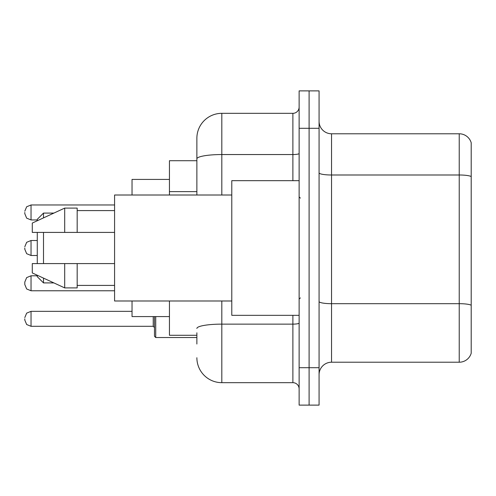 <?xml version="1.0" encoding="UTF-8"?>
<svg xmlns="http://www.w3.org/2000/svg" width="496" height="496" viewBox="0 0 496 496"><rect width="100%" height="100%" fill="white"/><g stroke="black" fill="none" stroke-linecap="round" stroke-linejoin="round"><path stroke-width="0.74" d="M196.875 182.9L196.875 158.881L196.875 160.716L169.446 160.716L169.446 195.009M196.875 335.284L169.446 335.284L169.446 300.991M196.875 344.013L196.875 332.791M299.125 367.703L299.125 405.114L309.101 405.114L309.101 367.703L309.101 405.114L319.077 405.114L319.077 367.703L309.101 367.703L309.101 128.297L309.101 367.703L299.125 367.703L299.125 128.297L309.101 128.297L309.101 90.886L309.101 128.297L319.077 128.297L319.077 367.703M319.077 128.297L319.077 90.886L299.125 90.886L299.125 128.297M221.817 300.991L221.817 382.67L292.888 382.67L292.888 315.332M196.875 195.009L196.875 138.272A24.936 24.936 0 0 1 221.817 113.33L292.888 113.33A6.237 6.237 0 0 0 299.125 107.099M196.875 138.272L196.875 151.987M299.125 388.901A6.237 6.237 0 0 0 292.888 382.67M221.817 382.67A24.936 24.936 0 0 1 196.875 357.728M319.077 374.691A12.468 12.468 0 0 1 331.545 362.216L459.228 362.216L459.228 133.784L331.545 133.784A12.468 12.468 0 0 1 319.077 121.309A12.468 12.468 0 0 0 331.545 133.784L331.545 362.216M471.2 142.761A12.468 12.468 0 0 0 459.228 133.784A12.468 12.468 0 0 1 471.2 142.761L471.2 353.239A12.468 12.468 0 0 1 459.228 362.216M471.2 176.731L471.2 312.344M37.268 232.413L37.268 263.587M37.268 275.243L37.268 276.681L43.505 282.912L53.897 282.912M43.505 232.413L43.505 263.587M43.505 278.12L43.505 282.912M132.035 300.991L132.035 316.578L169.446 316.578M169.446 179.422L132.035 179.422L132.035 195.009M37.268 220.757L37.268 219.319L43.505 213.088L43.505 217.88M299.125 180.668L231.787 180.668L231.787 315.332L299.125 315.332M231.787 195.009L114.576 195.009L114.576 300.991L231.787 300.991M64.703 232.413L32.283 232.413L32.283 223.064L64.703 208.097L64.703 232.413L114.576 232.413M64.703 208.097L77.171 208.097L77.171 232.413M114.576 263.587L77.171 263.587L77.171 287.903L64.703 287.903L64.703 263.587L32.283 263.587L32.283 272.936L64.703 287.903M32.283 263.587L40.536 263.587M77.171 263.587L64.703 263.587M31.037 290.768L31.037 275.807L26.66 277.599L24.8 282.044L24.8 284.537L24.8 282.044L24.8 284.537L26.66 288.976L31.037 290.768L26.66 288.976L24.8 284.537L26.66 288.976L31.037 290.768L26.66 288.976L24.8 284.537L26.66 288.976L31.037 290.768L114.576 290.768M155.725 316.578L155.725 337.528L154.479 336.282L154.479 316.578M24.8 318.823L24.8 320.075L24.8 318.823M24.8 248L24.8 249.246L24.8 248M24.8 212.462L24.8 213.708L24.8 212.462M196.875 191.63L169.446 191.63M299.125 323.045A6.237 1.085 0 0 1 292.888 324.13L221.817 324.13A24.936 4.328 180 0 0 196.875 328.464M221.817 113.33L221.817 154.547L292.888 154.547L292.888 113.33M196.875 158.881A24.936 4.328 180 0 1 221.817 154.547L221.817 195.009M292.888 180.668L292.888 154.547A6.237 1.085 0 0 0 299.125 153.462M471.2 176.557A12.468 2.164 180 0 0 459.228 174.995L331.545 174.995A12.468 2.164 -0 0 1 319.077 172.831M471.2 305.238A12.468 2.164 180 0 0 459.228 303.682L331.545 303.682A12.468 2.164 0 0 1 319.077 301.512M24.8 317.576L26.66 313.137L31.037 311.345L26.66 313.137L24.8 317.576L26.66 313.137L31.037 311.345L26.66 313.137L24.8 317.576L26.66 313.137L31.037 311.345L31.037 326.306L153.233 326.306L153.233 316.578M37.268 240.517L31.037 240.517L31.037 255.483L26.66 253.692L24.8 249.246M114.576 204.978L31.037 204.978L31.037 219.945L26.66 218.153L24.8 213.708M43.505 213.088L53.897 213.088M300.371 198.121L299.125 196.875M77.171 210.589L114.576 210.589M77.171 285.411L114.576 285.411M300.371 297.879L299.125 299.125M37.268 275.807L31.037 275.807L26.66 277.599L24.8 282.044L26.66 277.599L31.037 275.807L26.66 277.599L24.8 282.044L26.66 277.599L31.037 275.807L26.66 277.599L24.8 282.044M31.037 326.306L26.66 324.514L24.8 320.075L26.66 324.514L31.037 326.306L26.66 324.514L24.8 320.075L26.66 324.514L31.037 326.306L26.66 324.514L24.8 320.075M155.725 337.528L154.479 336.282L155.725 337.528L154.479 336.282L155.725 337.528L196.875 337.528M153.233 326.306L154.479 327.552M31.037 311.345L132.035 311.345M31.037 255.483L37.268 255.483M31.037 240.517L26.66 242.308L24.8 246.754M31.037 219.945L37.268 219.945M31.037 204.978L26.66 206.77L24.8 211.215"/></g></svg>
